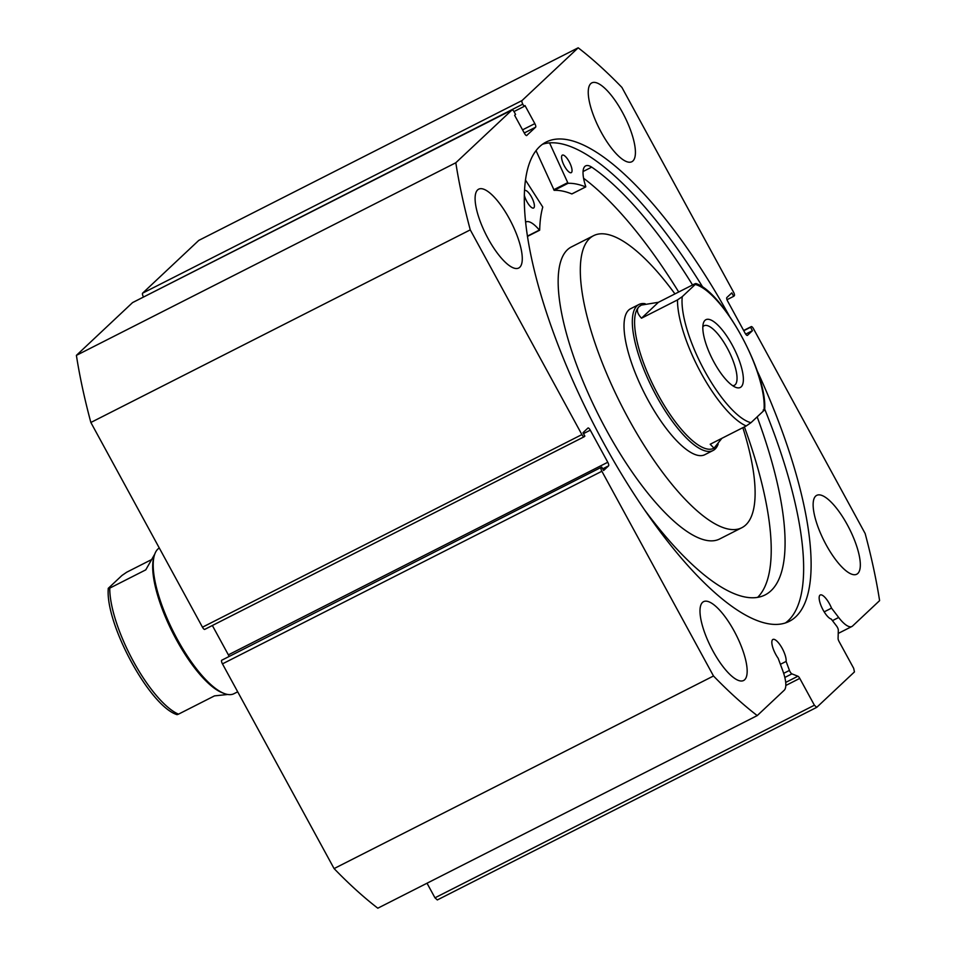 <?xml version="1.0" encoding="UTF-8"?>
<svg xmlns="http://www.w3.org/2000/svg" width="956" height="956" viewBox="0 0 956 956"><rect width="100%" height="100%" fill="white"/><g stroke="black" fill="none" stroke-linecap="round" stroke-linejoin="round"><path stroke-width="1.43" d="M159.282 547.991A81.881 25.979 63.1 0 0 157.859 549.091A81.881 25.979 63.1 0 0 154.227 555.83A81.881 25.979 63.1 0 0 173.729 632.454A81.881 25.979 63.1 0 0 224.074 693.435A81.881 25.979 63.1 0 0 233.957 693.709L237.697 691.809M704.978 320.356A37.989 12.058 -116.9 0 1 732.212 345.02A37.989 12.058 -116.9 0 1 741.211 386.81A37.989 12.058 -116.9 0 1 735.702 387.335A37.989 12.058 -116.9 0 1 712.351 359.038A37.989 12.058 -116.9 0 1 703.293 323.486A37.989 12.058 -116.9 0 1 704.978 320.356M732.726 385.722A33.4 10.6 63.1 0 0 734.339 385.34A33.4 10.6 63.1 0 0 735.152 384.766A33.4 10.6 63.1 0 0 727.958 349.382A33.4 10.6 63.1 0 0 704.094 325.757A33.4 10.6 63.1 0 0 703.293 326.331A33.4 10.6 63.1 0 0 702.839 326.844M641.213 305.167A80.244 25.465 63.1 0 0 641.082 305.227A80.244 25.465 63.1 0 0 639.134 306.601A80.244 25.465 63.1 0 0 656.402 391.601A80.244 25.465 63.1 0 0 713.726 448.328A80.244 25.465 63.1 0 0 713.893 448.233M645.145 303.697A81.881 25.979 63.1 0 0 638.955 304.474A81.881 25.979 63.1 0 0 636.971 305.872A81.881 25.979 63.1 0 0 654.585 392.605A81.881 25.979 63.1 0 0 713.08 450.491A81.881 25.979 63.1 0 0 715.064 449.093A81.881 25.979 63.1 0 0 718.159 444.074M763.163 410.04C764.92 409.347 765.182 409.503 763.952 410.494A76.97 24.426 63.1 0 0 741.557 336.237A76.97 24.426 63.1 0 0 695.227 284.47C696.458 283.466 696.195 283.311 694.438 284.016L658.433 302.287L641.368 305.084L639.134 306.601C636.218 309.409 637.007 313.281 641.5 318.205L677.493 299.921L682.249 296.659A76.97 24.426 63.1 0 0 704.632 370.928A76.97 24.426 63.1 0 0 750.962 422.695L746.218 425.958A80.244 25.465 -116.9 0 1 701.083 373.067A80.244 25.465 -116.9 0 1 677.493 299.921M721.888 438.314L714.013 448.185L710.212 444.241L746.218 425.958M694.438 284.016C696.195 283.311 696.458 283.466 695.227 284.47L682.249 296.659M658.433 302.287L641.5 318.205M763.952 410.494L750.962 422.695M154.227 555.83L153.689 557.826A80.244 25.465 63.1 0 0 172.809 632.92A80.244 25.465 63.1 0 0 222.151 692.682L224.074 693.435M154.752 554.11L145.766 569.86L109.761 588.131C108.004 588.824 107.741 588.681 108.972 587.677L121.95 575.476L126.706 572.214L151.024 559.869M227.779 694.474L214.479 695.884L178.473 714.168A80.244 25.465 -116.9 0 1 133.338 661.277A80.244 25.465 -116.9 0 1 109.761 588.131C108.004 588.824 107.741 588.681 108.972 587.677M177.685 713.714C176.454 714.718 176.717 714.861 178.473 714.168M525.442 180.015L542.769 207.058A224.349 71.186 63.1 0 0 539.686 230.109L539.351 230.073A32.169 10.205 63.1 0 0 525.967 221.947A32.169 10.205 63.1 0 0 525.573 222.186M524.474 190.674A9.823 3.119 -116.9 0 1 524.725 190.495A9.823 3.119 -116.9 0 1 531.524 197.032A9.823 3.119 -116.9 0 1 533.615 208.014A9.823 3.119 -116.9 0 1 526.816 201.465A9.823 3.119 -116.9 0 1 524.306 195.227M564.446 166.105A9.823 3.119 -116.9 0 1 562.355 155.135A9.823 3.119 -116.9 0 1 569.167 161.684A9.823 3.119 -116.9 0 1 571.258 172.654A9.823 3.119 -116.9 0 1 564.446 166.105M757.63 597.357A246.421 78.189 63.1 0 0 744.389 426.89M644.774 510.169A246.421 78.189 63.1 0 0 765.099 594.931A246.421 78.189 63.1 0 0 757.152 416.888M571.939 193.865L571.819 193.937A224.349 71.186 63.1 0 0 554.193 190.34L536.017 150.618M692.55 284.972A246.421 78.189 63.1 0 0 591.704 167.133A32.169 10.205 63.1 0 0 585.634 165.89A32.169 10.205 63.1 0 0 585.741 186.492L585.67 186.91A224.349 71.186 63.1 0 0 568.043 183.313L549.545 142.886M678.7 291.998A246.421 78.189 63.1 0 0 583.59 178.258M591.704 167.133L583.064 171.53M816.735 707.344L437.322 899.943L434.968 897.815L814.393 705.217L816.735 707.344L854.449 671.913L853.672 668.304L839.057 641.488A3.274 1.04 -116.9 0 1 838.089 638.465L838.316 630.267A3.274 1.04 63.1 0 0 837.36 627.244A3.274 1.04 63.1 0 0 836.62 626.096L831.218 619.034A13.432 4.266 -116.9 0 1 823.092 609.988A13.432 4.266 -116.9 0 1 820.224 594.99A13.432 4.266 -116.9 0 1 829.533 603.941A13.432 4.266 -116.9 0 1 831.529 608.135L824.168 611.864M783.681 673.347L789.453 670.407L786.107 661.421A13.432 4.266 63.1 0 0 782.211 648.395A13.432 4.266 63.1 0 0 772.914 639.445A13.432 4.266 63.1 0 0 775.77 654.442A13.432 4.266 63.1 0 0 778.148 658.278L782.582 670.18A28.286 8.974 -116.9 0 1 784.219 690.244L757.236 715.59A406.109 128.857 63.1 0 1 713.499 675.988L601.874 471.26L222.461 663.87A3.274 1.04 -116.9 0 1 221.684 660.261L601.73 467.066L603.606 470.507L608.554 465.859L602.698 468.834M786.107 661.421L780.395 664.312M542.482 144.272A268.72 85.263 -116.9 0 1 702.875 287.314M757.152 370.749A268.72 85.263 -116.9 0 1 789.345 621.316A268.72 85.263 -116.9 0 1 603.236 442.258A268.72 85.263 -116.9 0 1 546.067 142.086A268.72 85.263 -116.9 0 1 729.332 315.958M601.228 132.275A44.215 14.029 -116.9 0 1 591.824 82.885A44.215 14.029 -116.9 0 1 622.44 112.342A44.215 14.029 -116.9 0 1 631.844 161.731A44.215 14.029 -116.9 0 1 601.228 132.275M488.086 238.57A44.215 14.029 -116.9 0 1 478.669 189.18A44.215 14.029 -116.9 0 1 509.297 218.637A44.215 14.029 -116.9 0 1 518.702 268.027A44.215 14.029 -116.9 0 1 488.086 238.57M826.115 544.753A44.215 14.029 -116.9 0 1 816.711 495.363A44.215 14.029 -116.9 0 1 847.339 524.82A44.215 14.029 -116.9 0 1 856.743 574.221A44.215 14.029 -116.9 0 1 826.115 544.753M712.973 651.048A44.215 14.029 -116.9 0 1 703.568 601.659A44.215 14.029 -116.9 0 1 734.184 631.115A44.215 14.029 -116.9 0 1 743.589 680.505A44.215 14.029 -116.9 0 1 712.973 651.048M434.968 897.815L427.021 883.225M757.236 715.59L377.811 908.2A406.109 128.857 -116.9 0 1 334.086 868.586L222.461 663.87M601.73 467.066L221.684 660.261M228.998 656.282A3.274 1.04 63.1 0 0 228.364 654.86L607.777 462.25L590.282 430.176L583.495 433.618M212.363 625.511L228.364 654.86M584.068 436.808L204.823 629.323A3.274 1.04 -116.9 0 1 204.739 629.383A3.274 1.04 -116.9 0 1 202.469 627.196L90.856 422.48A406.109 128.857 -116.9 0 1 76.396 355.369L132.549 302.61A3.274 1.04 -116.9 0 1 132.633 302.55A3.274 1.04 -116.9 0 1 132.729 302.526M143.388 296.766A3.274 1.04 -116.9 0 1 142.611 293.157L522.024 100.559A3.274 1.04 63.1 0 0 522.801 104.156L143.531 297.017M142.611 293.157L198.764 240.41L578.189 47.8A406.109 128.857 63.1 0 1 621.914 87.414L733.539 292.13A3.274 1.04 63.1 0 1 734.316 295.739L733.682 296.324L731.806 292.894L726.859 297.543A3.274 1.04 -116.9 0 0 727.635 301.14L745.13 333.226A3.274 1.04 -116.9 0 0 747.401 335.413A3.274 1.04 -116.9 0 0 747.473 335.353L752.432 330.704L750.556 327.263L751.177 326.677L743.637 330.501L751.261 326.617A3.274 1.04 63.1 0 0 751.177 326.677M831.529 608.135L838.675 617.48A28.286 8.974 63.1 0 0 851.927 626.479A28.286 8.974 63.1 0 0 852.609 625.989L879.604 600.631A406.109 128.857 63.1 0 0 865.144 533.52L753.531 328.804A3.274 1.04 63.1 0 0 751.261 326.617M522.024 100.559L578.189 47.8M522.55 129.849L534.834 123.611L524.999 105.566L524.055 106.451L522.801 104.156M534.834 123.611A3.274 1.04 -116.9 0 1 535.611 127.208L524.258 132.98M526.637 135.561L535.611 127.208M526.816 135.477A3.274 1.04 -116.9 0 1 526.732 135.537A3.274 1.04 -116.9 0 1 524.462 133.35L514.627 115.306L515.571 114.421L514.316 112.127A3.274 1.04 63.1 0 0 512.046 109.952A3.274 1.04 63.1 0 0 511.974 110L132.549 302.61M202.469 627.196L581.893 434.598L470.268 229.87A406.109 128.857 63.1 0 1 455.809 162.759L511.974 110M581.893 434.598A3.274 1.04 63.1 0 0 584.152 436.773A3.274 1.04 63.1 0 0 584.236 436.725L584.869 436.127L582.993 432.698L587.94 428.049A3.274 1.04 -116.9 0 1 588.024 427.989A3.274 1.04 -116.9 0 1 590.282 430.176M607.777 462.25A3.274 1.04 -116.9 0 1 608.554 465.859M601.097 467.663A3.274 1.04 63.1 0 0 601.874 471.26M789.453 670.407A3.274 1.04 63.1 0 0 791.915 673.861L784.828 677.457M785.701 682.417L797.902 676.227L791.915 673.861M797.902 676.227A3.274 1.04 -116.9 0 1 799.766 678.39L785.808 685.476M814.393 705.217L799.766 678.39M455.809 162.759L76.396 355.369M713.499 675.988L334.086 868.586M90.856 422.48L470.268 229.87M733.682 296.324L727.002 299.718M752.432 330.704L745.68 334.122M750.556 327.263L743.756 330.716M524.055 106.451L513.981 111.565M764.657 409.013A268.72 85.263 -116.9 0 1 785.462 622.918M638.955 304.474L630.649 308.692A81.881 25.979 63.1 0 0 626.323 313.329A81.881 25.979 63.1 0 0 648.981 401.807A81.881 25.979 63.1 0 0 704.775 454.709L713.08 450.491M674.948 293.91A163.751 51.959 63.1 0 0 593.58 235.678L571.425 246.923A163.751 51.959 63.1 0 0 562.773 256.208A163.751 51.959 63.1 0 0 608.088 433.164A163.751 51.959 63.1 0 0 719.677 538.969L741.832 527.712A163.751 51.959 63.1 0 0 750.484 518.427A163.751 51.959 63.1 0 0 742.848 427.667M593.58 235.678A163.751 51.959 63.1 0 0 584.929 244.963A163.751 51.959 63.1 0 0 630.243 421.919A163.751 51.959 63.1 0 0 741.832 527.712M567.553 182.739L553.703 189.766M568.043 183.313L554.193 190.34M585.67 186.91L571.819 193.937M539.495 230.205L527.425 236.323M539.351 230.073L527.389 236.144M838.675 617.48L832.449 620.647M764.633 409.646C767.764 374.525 723.345 291.974 695.86 283.514M108.279 588.538C105.148 623.659 149.566 706.209 177.051 714.658M585.741 186.91L571.903 193.937M539.626 230.229L527.437 236.419M204.739 629.383L584.152 436.773M512.046 109.952L132.633 302.55M851.927 626.479L838.233 633.422"/></g></svg>
